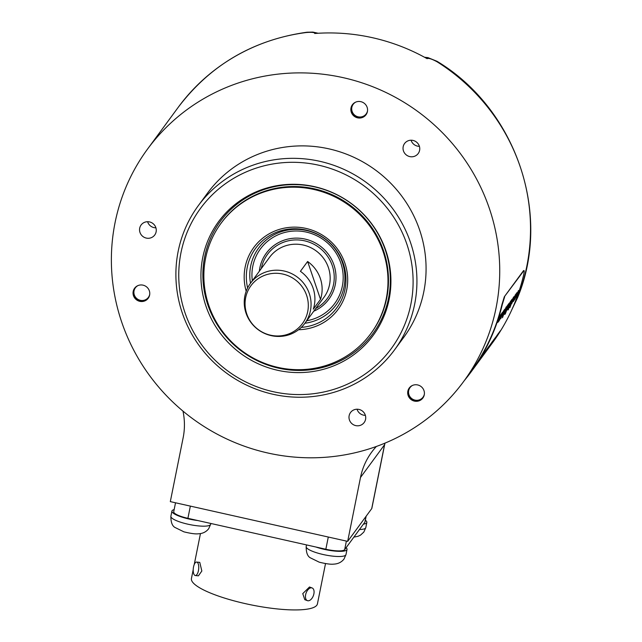 <?xml version="1.0" encoding="UTF-8"?>
<svg xmlns="http://www.w3.org/2000/svg" width="642" height="642" viewBox="0 0 642 642"><rect width="100%" height="100%" fill="white"/><g stroke="black" fill="none" stroke-linecap="round" stroke-linejoin="round"><path stroke-width="0.96" d="M516.264 294.261L514.041 300.344M514.555 298.795L516.922 292.624L514.812 299.445L516.345 294.277M514.932 297.607L514.643 298.811M513.391 301.258L516.088 293.763L515.028 297.631M515.309 295.24L513.472 301.283M515.646 295.32L514.138 300.368M523.559 270.587L504.315 296.781L523.888 270.667C524.418 270.258 524.265 271.967 523.431 275.803A196.516 190.762 36.3 0 1 492.398 342.924L471.236 371.734A196.516 190.762 36.3 0 1 464.343 380.554M504.644 296.853L502.269 304.613A196.516 190.762 36.3 0 1 471.236 371.734M492.093 341.969L492.647 341.223M492.205 341.993A196.516 190.762 36.3 0 1 484.71 353.365L483.635 354.833A196.516 190.762 36.3 0 0 486.909 350.083L487.302 349.312M492.623 341.247L490.039 344.939A196.516 190.762 36.3 0 1 487.061 349.681L487.286 349.336M482.03 357.032L483.458 355.066A196.516 190.762 36.3 0 0 486.018 351.383L485.103 352.627A196.516 190.762 36.3 0 1 482.543 356.31L482.014 357.056M499.685 331.649L499.484 331.978A196.516 190.762 36.3 0 1 498.906 332.933L499.324 332.484A196.516 190.762 36.3 0 1 492.229 343.133L492.494 342.78A196.516 190.762 36.3 0 0 500.511 330.63L499.685 331.649M498.12 333.776L497.935 334.081A196.516 190.762 36.3 0 1 497.293 335.14L497.743 334.651A196.516 190.762 36.3 0 1 495.48 338.222L493.818 340.725A196.516 190.762 36.3 0 1 491.676 343.847L490.4 345.605A196.516 190.762 36.3 0 1 489.645 346.656L491.074 344.714A196.516 190.762 36.3 0 0 499.067 332.58L498.12 333.776M497.357 334.819L497.149 335.172A196.516 190.762 36.3 0 1 489.019 347.507L489.3 347.129A196.516 190.762 36.3 0 0 497.446 334.779L497.357 334.819M495.223 337.732L494.894 338.278A196.516 190.762 36.3 0 1 486.965 350.307L487.286 349.866A196.516 190.762 36.3 0 0 493.016 341.383L488.602 348.076A196.516 190.762 36.3 0 0 496.595 335.943L496.202 336.496A196.516 190.762 36.3 0 1 490.64 345.139L495.223 337.732M490.64 345.139L490.327 345.548M493.529 340.027L493.345 340.324A196.516 190.762 36.3 0 1 492.703 341.392L493.152 340.894A196.516 190.762 36.3 0 1 490.889 344.465L489.236 346.969A196.516 190.762 36.3 0 1 487.093 350.091L485.817 351.848A196.516 190.762 36.3 0 1 485.063 352.899L486.484 350.957A196.516 190.762 36.3 0 0 494.476 338.824L493.529 340.027M488.594 346.736L488.393 347.073A196.516 190.762 36.3 0 1 487.816 348.02L488.233 347.571A196.516 190.762 36.3 0 1 481.147 358.228L481.412 357.867A196.516 190.762 36.3 0 0 489.429 345.717L488.594 346.736M487.904 347.699L487.687 348.044A196.516 190.762 36.3 0 1 479.566 360.379L479.847 360.002A196.516 190.762 36.3 0 0 487.992 347.651L487.904 347.699M485.769 350.604L485.432 351.15A196.516 190.762 36.3 0 1 477.504 363.179L477.825 362.738A196.516 190.762 36.3 0 0 483.562 354.256L479.141 360.956A196.516 190.762 36.3 0 0 487.134 348.815L486.74 349.368A196.516 190.762 36.3 0 1 481.179 358.019L485.769 350.604M481.179 358.019L480.874 358.429M482.72 355.066L481.267 357.377A196.516 190.762 36.3 0 1 478.073 362.232L477.03 363.829A196.516 190.762 36.3 0 0 484.959 351.808L482.72 355.066M482.11 355.572L481.925 355.877A196.516 190.762 36.3 0 1 481.283 356.936L481.733 356.446A196.516 190.762 36.3 0 1 479.47 360.01L477.817 362.521A196.516 190.762 36.3 0 1 475.666 365.635L474.39 367.393A196.516 190.762 36.3 0 1 473.636 368.452L475.064 366.502A196.516 190.762 36.3 0 0 483.057 354.368L482.11 355.572M518.479 290.513L516.369 297.334L517.893 292.166L514.836 299.413L518.479 290.513M515.374 294.734L513.263 301.563L514.788 296.395L511.73 303.642L515.374 294.734M513.969 296.644A196.516 190.762 36.3 0 1 513.52 298.057L513.311 298.353A196.516 190.762 36.3 0 0 513.76 296.941L513.969 296.644M513.431 297.382A196.516 190.762 36.3 0 1 509.965 307.422L509.78 307.678A196.516 190.762 36.3 0 0 513.247 297.639L513.431 297.382M511.289 301.539L512.236 299.846L509.981 306.114L512.613 298.963L511.289 301.539M509.973 305.616L509.868 306.09M508.809 308.296A196.516 190.762 36.3 0 1 508.287 309.709L508.095 309.966A196.516 190.762 36.3 0 0 508.624 308.553L508.809 308.296M511.754 299.662A196.516 190.762 36.3 0 1 509.299 306.956L509.114 307.213A196.516 190.762 36.3 0 0 511.562 299.918L511.754 299.662M508.665 307.358L509.788 304.557A196.516 190.762 36.3 0 0 511.088 300.568L511.273 300.312A196.516 190.762 36.3 0 1 508.825 307.598L508.657 307.831A196.516 190.762 36.3 0 0 509.026 306.804L508.143 308.457M508.472 307.285L509.106 305.728A196.516 190.762 36.3 0 0 510.559 301.291L510.374 301.547A196.516 190.762 36.3 0 1 508.897 306.033L508.143 308.497M508.416 305.44L509.371 303.754L507.108 310.014L509.74 302.872L508.416 305.44M507.1 309.524L507.003 309.99M508.889 303.562A196.516 190.762 36.3 0 1 505.423 313.609L505.23 313.866A196.516 190.762 36.3 0 0 508.697 303.818L508.889 303.562M505.463 312.855A196.516 190.762 36.3 0 1 504.941 314.267L504.748 314.524A196.516 190.762 36.3 0 0 505.278 313.111L505.463 312.855M508.408 304.22A196.516 190.762 36.3 0 1 505.952 311.506L505.768 311.771A196.516 190.762 36.3 0 0 508.215 304.477L508.408 304.22M505.31 311.916L506.442 309.115A196.516 190.762 36.3 0 0 507.742 305.127L507.926 304.87A196.516 190.762 36.3 0 1 505.479 312.156L505.31 312.389A196.516 190.762 36.3 0 0 505.671 311.362L504.797 313.015M505.126 311.843L505.76 310.287A196.516 190.762 36.3 0 0 507.212 305.849L507.019 306.106A196.516 190.762 36.3 0 1 505.551 310.592L504.797 313.047M503.777 313.898L503.866 313.922A196.516 190.762 36.3 0 1 502.558 317.509L502.365 317.766A196.516 190.762 36.3 0 0 505.832 307.719L506.008 307.486A196.516 190.762 36.3 0 1 505.719 308.409L506.369 306.892M503.866 313.922L506.305 307.004M503.874 311.627L504.829 309.942L502.566 316.201L505.198 309.059L503.874 311.627M502.558 315.703L502.453 316.177M504.291 309.829A196.516 190.762 36.3 0 1 503.842 311.242L503.625 311.53A196.516 190.762 36.3 0 0 504.074 310.118L504.291 309.829M502.02 314.331L503.039 312.389L500.784 318.633L503.408 311.49L502.02 314.331M503.119 311.426L503.344 311.017M500.343 318.817L502.269 312.485L500.23 318.793M499.685 319.628L499.588 320.077M502.044 312.887L502.269 312.485M498.874 320.679L500.046 317.71A196.516 190.762 36.3 0 0 501.282 313.914L501.474 313.657A196.516 190.762 36.3 0 1 499.019 320.952L498.85 321.177A196.516 190.762 36.3 0 0 499.211 320.157L498.369 321.786M498.738 320.438L499.251 319.307A196.516 190.762 36.3 0 0 500.808 314.564L500.624 314.821A196.516 190.762 36.3 0 1 499.235 319.058L498.216 321.578L498.641 320.061A196.516 190.762 36.3 0 0 500.15 315.463L499.957 315.72A196.516 190.762 36.3 0 1 498.312 320.727L497.759 322.445L498.369 321.738M242.957 81.47A196.179 190.433 -143.7 0 0 147.459 149.193A196.179 190.433 -143.7 0 0 149.771 375.819A196.179 190.433 -143.7 0 0 368.147 449.215A196.179 190.433 -143.7 0 0 463.652 381.492A196.179 190.433 -143.7 0 0 461.333 154.866A196.179 190.433 -143.7 0 0 242.957 81.47M517.564 297.703C552.232 214.58 516.296 109.148 437.363 61.504L437.106 61.809A196.179 190.433 36.3 0 1 464.23 82.264A196.179 190.433 36.3 0 1 517.468 297.88L517.54 297.752A13.53 13.53 0 0 0 517.564 297.703A13.53 3.146 -158.5 0 1 517.468 297.88L512.316 308.633M463.652 381.492L470.963 371.533A196.179 190.433 -143.7 0 0 501.94 304.541L502.269 304.613M504.315 296.781L501.94 304.541M437.363 61.504A13.53 13.53 0 0 0 437.001 61.287L437.106 61.809C432.002 59.04 428.704 57.973 427.195 58.599A6.765 6.564 -143.7 0 0 426.039 58.085M427.195 58.599L427.131 58.695A196.179 190.433 -143.7 0 0 314.7 33.488L314.765 33.4C314.668 32.405 311.876 32.108 306.394 32.509A13.53 2.271 82.8 0 1 306.764 32.252C253.317 39.836 210.48 64.85 178.243 107.286A196.179 190.433 36.3 0 1 306.394 32.509L307.02 32.22A13.53 13.53 0 0 0 306.764 32.252A13.53 2.271 82.8 0 1 306.852 32.252M182.978 411.113A67.643 65.669 36.3 0 1 183.155 437.716L170.315 501.619L347.667 541.375L360.499 477.471A67.643 65.669 36.3 0 1 371.67 452.145A67.643 65.669 36.3 0 1 376.373 446.471M384.959 443.141L371.846 508.352A13.53 2.961 -168.6 0 1 371.718 508.633L347.667 541.375M315.864 33.408A6.765 6.564 -143.7 0 0 314.765 33.4M175.523 502.782L173.725 511.722A16.909 3.7 11.4 0 0 187.905 518.327L315.936 547.024A20.295 4.446 11.4 0 0 346.832 549.833A20.295 4.446 -168.6 0 0 347.025 549.416A20.295 4.446 -168.6 0 0 346.118 547.682L363.42 524.129A20.295 4.446 11.4 0 0 366.654 522.853A20.295 4.446 -168.6 0 0 366.839 522.436A20.295 4.446 -168.6 0 0 365.346 520.221M346.118 547.682L344.666 549.656A16.909 3.7 11.4 0 1 325.839 549.247L315.936 547.024M174.151 509.62A20.295 4.446 -168.6 0 0 172.112 510.663A20.295 4.446 11.4 0 0 171.92 511.088A20.295 4.446 11.4 0 0 197.808 520.542M366.157 516.208L365.033 521.802A16.909 3.7 11.4 0 1 364.873 522.155L363.42 524.129M325.518 563.596L317.437 603.833A64.264 14.068 11.4 0 1 245.292 603.624A64.264 14.068 -168.6 0 1 191.428 578.522L193.226 569.574M195.312 575.529L198.41 575.842L201.845 571.011L199.766 562.376L196.661 562.063A6.765 2.704 -84.3 0 0 193.531 566.926A6.765 2.704 -84.3 0 0 195.312 575.529A6.765 2.704 -84.3 0 0 198.434 570.666A6.765 2.704 -84.3 0 0 196.661 562.063M312.108 587.96L309.484 586.989L302.759 593.633L304.781 599.676L307.406 600.647A6.765 3.86 110.3 0 0 313.874 593.906A6.765 3.86 110.3 0 0 312.108 587.96A6.765 3.86 110.3 0 0 305.64 594.701A6.765 3.86 110.3 0 0 307.406 600.647M394.541 349.874L403.682 337.435A121.763 118.2 36.3 0 0 419.643 230.053A121.763 118.2 -143.7 0 0 323.046 147.684A121.763 118.2 -143.7 0 0 207.422 193.25L198.282 205.697A121.763 118.2 36.3 0 1 313.906 160.131A121.763 118.2 36.3 0 1 410.503 242.499A121.763 118.2 36.3 0 1 394.541 349.874A121.763 118.2 36.3 0 1 278.925 395.44A121.763 118.2 36.3 0 1 182.32 313.071A121.763 118.2 36.3 0 1 198.282 205.697M361.887 101.974A8.458 8.21 36.3 0 1 366.02 114.757A8.458 8.21 36.3 0 1 356.527 117.526A8.458 8.21 36.3 0 1 352.394 104.742A8.458 8.21 36.3 0 1 361.887 101.974M133.199 294.638A8.458 8.21 36.3 0 1 143.158 285.184A8.458 8.21 36.3 0 1 148.222 298.249A8.458 8.21 36.3 0 1 133.199 294.638M421.569 399.42A8.458 8.21 36.3 0 1 409.235 388.025A8.458 8.21 36.3 0 1 421.658 387.038A8.458 8.21 36.3 0 1 421.569 399.42M139.988 232.452A8.458 8.21 -143.7 0 0 154.722 235.012A8.458 8.21 -143.7 0 0 149.121 221.835A8.458 8.21 -143.7 0 0 139.988 232.452M403.473 150.958A8.458 8.21 -143.7 0 0 418.207 153.518A8.458 8.21 -143.7 0 0 412.605 140.341A8.458 8.21 -143.7 0 0 403.473 150.958M349.433 419.964A8.458 8.21 -143.7 0 0 364.175 422.524A8.458 8.21 -143.7 0 0 358.573 409.347A8.458 8.21 -143.7 0 0 349.433 419.964M185.008 312.75A118.385 114.918 36.3 0 1 258.156 167.482A118.385 114.918 36.3 0 1 406.851 244.129A118.385 114.918 36.3 0 1 333.704 389.397A118.385 114.918 36.3 0 1 185.008 312.75M265.307 188.483A95.971 93.162 36.3 0 1 385.858 250.629A95.971 93.162 36.3 0 1 326.553 368.396A95.971 93.162 36.3 0 1 206.002 306.25A95.971 93.162 36.3 0 1 265.307 188.483M266.39 188.756A94.703 91.934 36.3 0 1 371.806 224.186A94.703 91.934 36.3 0 1 372.93 333.591A94.703 91.934 36.3 0 1 326.826 366.293A94.703 91.934 36.3 0 1 221.402 330.855A94.703 91.934 36.3 0 1 220.286 221.45A94.703 91.934 36.3 0 1 266.39 188.756M372.954 333.559A94.703 91.934 36.3 0 1 326.874 366.221A94.703 91.934 36.3 0 1 207.912 304.902A94.703 91.934 36.3 0 1 220.31 221.418M370.891 333.511L371.373 332.853A93.018 90.289 36.3 0 0 383.563 250.829A93.018 90.289 -143.7 0 0 309.773 187.905A93.018 90.289 -143.7 0 0 221.45 222.718L220.968 223.368A93.018 90.289 -143.7 0 0 208.778 305.391A93.018 90.289 36.3 0 0 282.568 368.315A93.018 90.289 36.3 0 0 370.891 333.511A93.018 90.289 36.3 0 0 383.081 251.487A93.018 90.289 -143.7 0 0 309.292 188.563A93.018 90.289 -143.7 0 0 220.968 223.368M250.444 283.331L269.544 257.33A33.761 32.774 36.3 0 1 301.604 244.698A33.761 32.774 36.3 0 1 328.391 267.537A33.761 32.774 36.3 0 1 323.961 297.31L304.862 323.311A33.761 32.774 -143.7 0 0 309.292 293.538A33.761 32.774 -143.7 0 0 282.504 270.699A33.761 32.774 -143.7 0 0 250.444 283.331A33.761 32.774 -143.7 0 0 246.014 313.103A33.761 32.774 -143.7 0 0 272.802 335.951A33.761 32.774 -143.7 0 0 304.862 323.311M307.622 261.495L300.408 271.309A33.761 32.774 36.3 0 1 313.135 288.298A33.761 32.774 36.3 0 1 313.296 309.171L320.51 299.349A33.761 32.774 36.3 0 0 320.35 278.476A33.761 32.774 36.3 0 0 307.622 261.495L320.51 299.349M246.753 313.89A31.948 31.017 -143.7 0 0 286.886 334.578A31.948 31.017 -143.7 0 0 306.627 295.376A31.948 31.017 -143.7 0 0 266.494 274.68A31.948 31.017 -143.7 0 0 246.753 313.89M366.277 114.388A8.458 8.21 36.3 0 1 351.535 107.182A8.458 8.21 36.3 0 1 352.667 104.389M367.537 110.801A8.073 7.832 36.3 0 1 358.14 116.82A8.073 7.832 36.3 0 1 355.716 102.118M148.479 297.88A8.458 8.21 36.3 0 1 133.729 290.674A8.458 8.21 36.3 0 1 134.868 287.881M149.73 294.293A8.073 7.832 36.3 0 1 149.722 294.349A8.073 7.832 36.3 0 1 140.333 300.312A8.073 7.832 36.3 0 1 137.91 285.61M423.118 397.671A8.458 8.21 36.3 0 1 408.376 390.464A8.458 8.21 36.3 0 1 409.508 387.672M424.378 394.084A8.073 7.832 36.3 0 1 424.37 394.14A8.073 7.832 36.3 0 1 414.981 400.102A8.073 7.832 36.3 0 1 412.557 385.401M147.596 221.707A8.458 8.21 36.3 0 0 147.684 221.98A8.458 8.21 -143.7 0 0 155.918 227.822M411.081 140.213A8.458 8.21 36.3 0 0 411.169 140.486A8.458 8.21 -143.7 0 0 419.403 146.328M357.04 409.219A8.458 8.21 36.3 0 0 357.129 409.492A8.458 8.21 -143.7 0 0 365.37 415.334M481.468 357.129L483.675 353.806A196.516 190.762 36.3 0 1 477.744 362.802L478.539 361.582A196.516 190.762 36.3 0 0 481.468 357.129L481.428 357.121M512.252 299.028L512.139 299.445M510.663 303.409L511.385 302.583L510.888 302.727M511.385 302.583L510.342 305.102L510.759 303.433M510.342 305.102L510.246 304.685M509.379 302.936L509.275 303.353M507.79 307.317L508.512 306.491L508.023 306.635M508.512 306.491L507.469 309.011L507.894 307.333M507.469 309.011L507.373 308.585M503.954 313.513L503.488 314.428M506.137 306.964L505.88 308.072M505.423 310.319L504.163 313.505L505.423 310.319M504.163 313.505L504.066 313.079M505.904 307.911L506.024 308.337M504.837 309.115L504.732 309.54M503.248 313.497L503.97 312.67L503.48 312.823M503.97 312.67L502.927 315.19L503.344 313.521M502.927 315.19L502.83 314.773M501.354 315.856L500.07 319.082L501.354 315.856M500.07 319.082L499.957 318.673M501.787 313.465L501.956 313.874M384.887 443.173A67.643 65.669 -143.7 0 0 384.558 444.729L360.499 477.471M384.686 444.449A13.53 2.961 -168.6 0 1 384.558 444.729L371.718 508.633M187.905 518.327L190.353 506.113M325.839 549.247L328.295 537.033M210.672 524.257L208.69 528.727C206.13 531.953 202.663 533.638 198.298 533.799C195.489 534.152 190.69 533.502 183.917 531.841L174.833 527.387C172.144 525.766 170.828 522.058 170.876 516.264A20.295 4.446 11.4 0 0 188.892 524.41A20.295 4.446 11.4 0 0 210.48 524.674A20.295 4.446 -168.6 0 0 210.672 524.257L210.833 523.463M366.839 522.436L365.804 527.612A20.295 4.446 -168.6 0 1 365.611 528.029A20.295 4.446 11.4 0 1 359.464 529.522M344.666 549.656L346.391 541.094M364.873 522.155L366.036 516.377M347.025 549.416L345.982 554.592A20.295 4.446 -168.6 0 1 345.789 555.009A20.295 4.446 11.4 0 1 324.202 554.744A20.295 4.446 11.4 0 1 306.186 546.599L306.523 544.914M246.199 291.251A52.291 50.758 36.3 0 1 280.418 229.082A52.291 50.758 36.3 0 1 344.931 263.284A52.291 50.758 36.3 0 1 298.578 329.731M247.619 287.953A50.333 48.856 36.3 0 1 282.464 230.301A50.333 48.856 36.3 0 1 343.31 263.565A50.333 48.856 36.3 0 1 301.299 327.388M304.91 323.247A48.054 46.649 -143.7 0 0 342.379 262.578A48.054 46.649 -143.7 0 0 285.57 230.51A48.054 46.649 -143.7 0 0 250.492 283.266M306.74 320.751A46.096 44.747 -143.7 0 0 340.758 262.851A46.096 44.747 -143.7 0 0 287.215 231.89A46.096 44.747 -143.7 0 0 252.322 280.771M313.753 311.209A38.833 37.693 -143.7 0 0 333.952 264.961A38.833 37.693 -143.7 0 0 293.242 238.254A38.833 37.693 -143.7 0 0 259.336 271.229M315.72 308.529A37.172 36.08 -143.7 0 0 332.275 265.611A37.172 36.08 -143.7 0 0 294.871 239.947A37.172 36.08 -143.7 0 0 261.302 268.549M178.243 107.286L147.459 149.193M517.548 297.752L512.164 309.003M437.001 61.287L427.901 57.603L424.555 57.266M318.167 33.256L312.943 32.1L307.02 32.22M170.876 516.264L171.92 511.088M365.804 527.612L363.821 532.082L360.555 535.099L358.019 536.295L353.878 537.121M345.982 554.592L344.008 559.062C341.44 562.288 337.973 563.973 333.607 564.133C330.799 564.487 326.008 563.828 319.226 562.175L310.142 557.721C307.454 556.1 306.138 552.393 306.186 546.599M200.456 533.558L194.229 564.567"/></g></svg>

